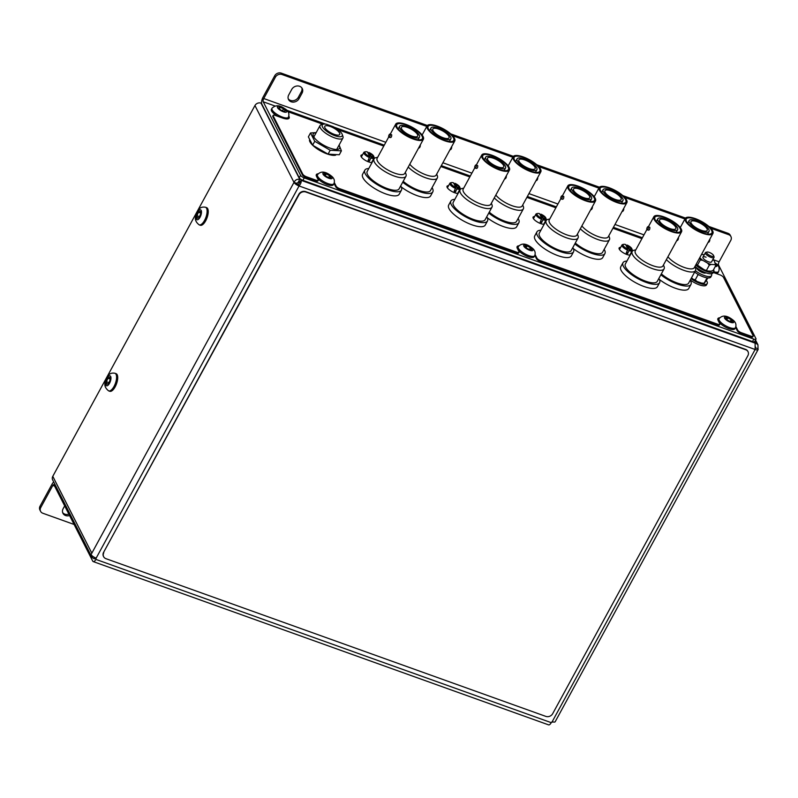 <?xml version="1.0" encoding="UTF-8"?>
<svg xmlns="http://www.w3.org/2000/svg" width="798" height="798" viewBox="0 0 798 798"><rect width="100%" height="100%" fill="white"/><g stroke="black" fill="none" stroke-linecap="round" stroke-linejoin="round"><path stroke-width="1.2" d="M698.968 274.871L697.911 274.941L695.238 279.839L696.903 281.415A9.436 3.092 -151.4 0 1 693.243 279.29L691.527 277.794M704.315 283.26A9.436 3.092 -151.4 0 1 701.651 283.12L704.315 283.26L707.936 277.923M696.903 281.415L701.651 283.12M704.205 283.061L707.098 277.844M697.911 274.941L697.502 274.023M695.238 279.839L693.243 279.29M707.118 252.058L705.911 252.328A4.928 1.616 28.6 0 0 705.382 252.677A4.928 1.616 28.6 0 0 707.517 255.569A4.928 1.616 28.6 0 0 712.544 257.754A4.928 1.616 28.6 0 0 714.02 257.385A4.928 1.616 28.6 0 0 714.02 256.757L713.602 255.589A3.94 1.287 28.6 0 0 711.337 253.415A3.94 1.287 28.6 0 0 707.876 252.038A3.94 1.287 28.6 0 0 707.118 252.058A3.94 1.287 28.6 0 0 707.886 254.253A3.94 1.287 28.6 0 0 712.424 256.387A3.94 1.287 28.6 0 0 713.602 255.589M362.511 154.842A6.923 2.264 28.6 0 0 360.975 155.391A6.923 2.264 28.6 0 0 361.105 156.568A6.923 2.264 28.6 0 0 365.943 160.677A6.923 2.264 28.6 0 0 372.038 162.553M360.886 155.78A6.923 2.264 -151.4 0 1 362.132 155.53A6.923 2.264 28.6 0 0 360.886 155.78M448.566 185.695A6.923 2.264 28.6 0 0 447.03 186.243A6.923 2.264 28.6 0 0 447.159 187.42A6.923 2.264 28.6 0 0 451.987 191.53A6.923 2.264 28.6 0 0 458.092 193.405M446.93 186.642A6.923 2.264 -151.4 0 1 448.187 186.383A6.923 2.264 28.6 0 0 446.93 186.642M534.61 216.547A6.923 2.264 28.6 0 0 533.084 217.096A6.923 2.264 28.6 0 0 533.204 218.273A6.923 2.264 28.6 0 0 538.042 222.383A6.923 2.264 28.6 0 0 544.136 224.258M532.984 217.495A6.923 2.264 -151.4 0 1 534.241 217.236A6.923 2.264 28.6 0 0 532.984 217.495M620.664 247.4A6.923 2.264 28.6 0 0 619.128 247.949A6.923 2.264 28.6 0 0 619.258 249.126A6.923 2.264 28.6 0 0 624.096 253.235A6.923 2.264 28.6 0 0 630.191 255.111M619.039 248.348A6.923 2.264 -151.4 0 1 620.285 248.088A6.923 2.264 28.6 0 0 619.039 248.348M309.454 140.189A15.631 5.117 28.6 0 0 309.943 141.815A15.631 5.117 28.6 0 0 312.497 145.076M735.596 327.429A10.424 3.411 -151.4 0 1 735.646 327.509L737.322 330.811A3.332 1.087 28.6 0 0 740.973 333.394L750.659 336.866A3.332 1.087 28.6 0 0 752.793 336.916L753.172 336.217A3.332 1.087 28.6 0 0 753.113 335.649L723.537 277.425A3.332 1.087 28.6 0 0 719.876 274.841L713.282 272.477M735.906 326.601A10.424 3.411 -151.4 0 1 736.015 326.821L737.701 330.123A3.332 1.087 28.6 0 0 741.352 332.706L751.038 336.177A3.332 1.087 28.6 0 0 753.172 336.217M641.921 238.642L612.924 228.238M555.867 207.779L526.88 197.385M469.823 176.927L440.825 166.533M383.768 146.074L337.913 129.635M323.01 124.288L289.155 112.149A3.332 1.087 28.6 0 0 288.008 111.86M288.537 116.967L288.577 117.057A10.424 3.411 -151.4 0 1 288.896 118.453M288.836 116.129L288.956 116.358A10.424 3.411 -151.4 0 1 289.145 118.134A10.424 3.411 -151.4 0 1 282.452 117.994L275.28 115.431A3.332 1.087 28.6 0 0 273.145 115.381A3.332 1.087 28.6 0 0 273.205 115.949L302.781 174.183A3.332 1.087 28.6 0 0 306.442 176.757L316.118 180.228A3.332 1.087 28.6 0 0 318.262 180.278A3.332 1.087 28.6 0 0 318.203 179.71L316.527 176.408A10.424 3.411 -151.4 0 1 316.337 174.632A10.424 3.411 -151.4 0 1 318.133 173.814M273.145 115.381L272.766 116.079A3.332 1.087 28.6 0 0 272.826 116.648L302.412 174.872A3.332 1.087 28.6 0 0 306.063 177.455L315.749 180.927A3.332 1.087 28.6 0 0 317.883 180.966L318.262 180.278M334.332 182.612A10.424 3.411 -151.4 0 1 334.452 182.832L336.128 186.133A3.332 1.087 28.6 0 0 339.788 188.717L516.905 252.228A3.332 1.087 28.6 0 0 519.049 252.268A3.332 1.087 28.6 0 0 518.989 251.699L517.304 248.397A10.424 3.411 -151.4 0 1 517.124 246.622A10.424 3.411 -151.4 0 1 518.919 245.804M316.208 175.011A10.424 3.411 -151.4 0 1 317.604 174.513M334.033 183.45A10.424 3.411 -151.4 0 1 334.073 183.53L335.749 186.832A3.332 1.087 28.6 0 0 339.409 189.405L516.525 252.916A3.332 1.087 28.6 0 0 518.67 252.966L519.049 252.268M535.119 254.612A10.424 3.411 -151.4 0 1 535.239 254.831L536.914 258.133A3.332 1.087 28.6 0 0 540.565 260.707L717.691 324.217A3.332 1.087 28.6 0 0 719.826 324.267A3.332 1.087 28.6 0 0 719.766 323.699L718.09 320.397A10.424 3.411 -151.4 0 1 717.901 318.621A10.424 3.411 -151.4 0 1 719.706 317.794M516.994 247.001A10.424 3.411 -151.4 0 1 518.391 246.512M534.82 255.44A10.424 3.411 -151.4 0 1 534.86 255.52L536.535 258.821A3.332 1.087 28.6 0 0 540.196 261.405L717.312 324.916A3.332 1.087 28.6 0 0 719.457 324.956L719.826 324.267M717.781 319.001A10.424 3.411 -151.4 0 1 719.178 318.502M312.666 145.246A15.631 5.117 28.6 0 0 335.709 155.131M705.931 272.836A5.257 1.716 -151.4 0 1 701.911 272.308A5.257 1.716 -151.4 0 1 696.774 267.849M711.367 273.774A11.491 3.761 -151.4 0 1 711.537 275.669L710.799 277.026A11.491 3.761 -151.4 0 1 701.721 276.208A11.491 3.761 -151.4 0 1 694.649 272.068M711.537 275.669A11.491 3.761 -151.4 0 1 702.459 274.841A11.491 3.761 -151.4 0 1 695.397 270.712M277.834 116.338A9.357 3.062 -151.4 0 1 275.899 115.151A9.357 3.062 -151.4 0 1 271.39 109.346L271.978 108.249A9.357 3.062 -151.4 0 0 276.497 114.064A9.357 3.062 -151.4 0 0 288.417 117.206L287.819 118.303A9.357 3.062 -151.4 0 1 286.761 118.962M280.557 109.865L283.938 111.381L285.445 110.842L283.549 108.787L280.168 107.271L278.662 107.82L280.557 109.865M279.42 108.638L280.168 107.271M282.492 110.732L283.549 108.787M747.935 351.529A5.207 4.449 153.1 0 0 747.846 351.329A5.207 4.449 153.1 0 0 745.551 349.364L305.624 191.62A5.207 4.449 153.1 0 0 298.781 194.333L103.6 552.336A5.207 4.449 153.1 0 0 103.431 556.306A5.207 4.449 153.1 0 0 103.541 556.495M103.79 552.725A5.207 4.449 153.1 0 0 103.63 556.695A5.207 4.449 153.1 0 0 105.915 558.66L545.852 716.395A5.207 4.449 153.1 0 0 552.685 713.681L747.876 355.679A5.207 4.449 153.1 0 0 748.045 351.719A5.207 4.449 153.1 0 0 745.751 349.753L305.824 192.009A5.207 4.449 153.1 0 0 298.981 194.722L103.6 552.336M319.988 180.597A9.357 3.062 -151.4 0 1 316.886 175.819L317.484 174.722A9.357 3.062 -151.4 0 0 320.577 179.51A9.357 3.062 -151.4 0 0 333.913 183.68L333.315 184.777A9.357 3.062 -151.4 0 1 319.988 180.597M325.484 175.919L328.836 177.705L330.921 177.585L329.614 175.68L326.262 173.904L324.188 174.024L325.484 175.919M325.305 175.66L326.262 173.904M328.586 177.565L329.614 175.68M721.552 324.587A9.357 3.062 -151.4 0 1 718.459 319.799L719.048 318.711A9.357 3.062 -151.4 0 0 722.15 323.489A9.357 3.062 -151.4 0 0 735.477 327.669L734.888 328.766A9.357 3.062 -151.4 0 1 721.552 324.587M727.058 319.908L730.409 321.694L732.484 321.564L731.187 319.669L727.836 317.883L725.761 318.013L727.058 319.908M726.878 319.649L727.836 317.883M730.16 321.554L731.187 319.669M755.985 339.15L754.649 341.604A3.332 1.087 -151.4 0 1 752.504 341.564L753.851 339.11A3.332 1.087 28.6 0 0 755.985 339.15A3.332 1.087 28.6 0 0 755.925 338.581L718.569 265.046A2.504 1.017 -70.3 0 1 719.108 261.804L730.778 240.388A5.007 4.269 153.1 0 0 730.938 236.587A5.007 4.269 153.1 0 0 728.744 234.702L710.729 228.238M684.943 218.991L624.674 197.385M598.889 188.138L538.63 166.533M512.845 157.286L452.576 135.68M426.79 126.433L281.993 74.513A5.007 4.269 153.1 0 0 275.43 77.117L274.731 75.74A5.007 4.269 -26.9 0 1 281.295 73.137L281.993 74.513M752.504 341.564L302.901 180.348A3.332 1.087 -151.4 0 1 299.24 177.764L300.577 175.311L263.22 101.775A2.504 1.017 109.7 0 1 263.759 98.533L275.43 77.117M302.063 93.117L299.041 98.653A6.005 5.117 -26.9 0 1 293.664 102.094A6.005 5.117 -26.9 0 1 288.527 99.521A6.005 5.117 -26.9 0 1 288.716 94.952L291.729 89.416A6.005 5.117 -26.9 0 1 297.115 85.975A6.005 5.117 -26.9 0 1 302.252 88.548A6.005 5.117 -26.9 0 1 302.063 93.117L301.365 91.74L298.342 97.276A6.005 5.117 -26.9 0 1 293.405 100.668A6.005 5.117 -26.9 0 1 288.238 98.802M299.24 177.764L261.884 104.229A5.466 2.224 109.7 0 1 263.061 97.157L274.731 75.74M728.744 234.702L728.045 233.325L708.863 226.442M685.512 218.073L622.809 195.59M599.468 187.221L536.755 164.737M513.413 156.368L450.71 133.874M427.369 125.505L281.295 73.137M728.045 233.325A5.007 4.269 -26.9 0 1 730.24 235.201L730.938 236.587M301.834 87.89A6.005 5.117 -26.9 0 1 301.365 91.74M753.851 339.11L304.238 177.894L302.901 180.348M300.577 175.311A3.332 1.087 28.6 0 0 304.238 177.894M708.245 242.103A1.666 0.678 -70.3 0 0 708.415 242.253A1.666 0.678 -70.3 0 0 709.492 241.225A1.666 0.678 -70.3 0 0 709.751 239.33M659.367 279.46A20.848 6.823 28.6 0 0 688.734 288.507L690.968 284.417A20.848 6.823 28.6 0 0 690.589 280.866A20.848 6.823 28.6 0 0 690.22 280.198M660.864 274.781A20.848 6.823 28.6 0 0 690.968 284.417M661.352 273.884A18.174 5.945 28.6 0 0 677.622 283.13A18.174 5.945 28.6 0 0 688.614 283.14L695.457 270.582A18.174 5.945 28.6 0 0 695.317 267.869L694.819 266.731M666.38 259.609A18.174 5.945 28.6 0 0 683.128 270.093A18.174 5.945 28.6 0 0 695.457 270.582M667.926 256.776A15.761 5.157 28.6 0 0 682.509 266.781A15.761 5.157 28.6 0 0 694.32 267.649L712.913 233.525A15.761 5.157 28.6 0 0 712.634 230.841A15.761 5.157 28.6 0 0 698.44 219.899A15.761 5.157 28.6 0 0 685.243 218.443A15.761 5.157 28.6 0 0 685.532 221.126A15.761 5.157 28.6 0 0 699.726 232.068A15.761 5.157 28.6 0 0 712.913 233.525M711.626 230.482A14.593 4.778 28.6 0 0 698.489 220.348A14.593 4.778 28.6 0 0 686.27 219.001A14.593 4.778 28.6 0 0 686.529 221.485A14.593 4.778 28.6 0 0 699.676 231.619A14.593 4.778 28.6 0 0 711.896 232.966A14.593 4.778 28.6 0 0 711.626 230.482M689.352 222.492A11.312 3.701 28.6 0 0 699.547 230.353A11.312 3.701 28.6 0 0 709.013 231.4A11.312 3.701 28.6 0 0 708.804 229.475A11.312 3.701 28.6 0 0 698.619 221.615A11.312 3.701 28.6 0 0 689.153 220.567A11.312 3.701 28.6 0 0 689.352 222.492M707.028 228.836A9.237 3.022 28.6 0 0 698.699 222.423A9.237 3.022 28.6 0 0 690.968 221.565A9.237 3.022 28.6 0 0 691.138 223.141A9.237 3.022 28.6 0 0 699.457 229.555A9.237 3.022 28.6 0 0 707.188 230.403A9.237 3.022 28.6 0 0 707.028 228.836M520.775 252.587A9.357 3.062 -151.4 0 1 517.673 247.809L518.261 246.722A9.357 3.062 -151.4 0 0 521.363 251.5A9.357 3.062 -151.4 0 0 534.7 255.679L534.101 256.766A9.357 3.062 -151.4 0 1 520.775 252.587M526.271 247.919L529.623 249.694L531.697 249.575L530.401 247.669L527.049 245.894L524.974 246.013L526.271 247.919M526.091 247.649L527.049 245.894M529.373 249.565L530.401 247.669M622.191 211.241A1.666 0.678 -70.3 0 0 622.37 211.4A1.666 0.678 -70.3 0 0 623.447 210.373A1.666 0.678 -70.3 0 0 623.697 208.478M573.323 248.607A20.848 6.823 28.6 0 0 602.69 257.654L604.914 253.565A20.848 6.823 28.6 0 0 604.535 250.013A20.848 6.823 28.6 0 0 604.166 249.345M574.809 243.929A20.848 6.823 28.6 0 0 604.914 253.565M575.298 243.031A18.174 5.945 28.6 0 0 591.567 252.278A18.174 5.945 28.6 0 0 602.57 252.288L609.413 239.729A18.174 5.945 28.6 0 0 609.263 237.016L608.764 235.879M580.336 228.757A18.174 5.945 28.6 0 0 597.074 239.24A18.174 5.945 28.6 0 0 609.413 239.729M581.872 225.924A15.761 5.157 28.6 0 0 596.455 235.929A15.761 5.157 28.6 0 0 608.266 236.797L626.869 202.672A15.761 5.157 28.6 0 0 626.58 199.989A15.761 5.157 28.6 0 0 612.385 189.046A15.761 5.157 28.6 0 0 599.198 187.59A15.761 5.157 28.6 0 0 599.478 190.273A15.761 5.157 28.6 0 0 613.672 201.216A15.761 5.157 28.6 0 0 626.869 202.672M625.582 199.63A14.593 4.778 28.6 0 0 612.435 189.495A14.593 4.778 28.6 0 0 600.216 188.148A14.593 4.778 28.6 0 0 600.485 190.632A14.593 4.778 28.6 0 0 613.632 200.767A14.593 4.778 28.6 0 0 625.841 202.113A14.593 4.778 28.6 0 0 625.582 199.63M603.308 191.64A11.312 3.701 28.6 0 0 613.492 199.5A11.312 3.701 28.6 0 0 622.959 200.547A11.312 3.701 28.6 0 0 622.759 198.622A11.312 3.701 28.6 0 0 612.565 190.762A11.312 3.701 28.6 0 0 603.098 189.715A11.312 3.701 28.6 0 0 603.308 191.64M620.974 197.974A9.237 3.022 28.6 0 0 612.655 191.57A9.237 3.022 28.6 0 0 604.924 190.712A9.237 3.022 28.6 0 0 605.084 192.278A9.237 3.022 28.6 0 0 613.413 198.692A9.237 3.022 28.6 0 0 621.143 199.55A9.237 3.022 28.6 0 0 620.974 197.974M536.146 180.388A1.666 0.678 -70.3 0 0 536.316 180.548A1.666 0.678 -70.3 0 0 537.393 179.52A1.666 0.678 -70.3 0 0 537.653 177.625M487.269 217.754A20.848 6.823 28.6 0 0 516.635 226.802L518.87 222.712A20.848 6.823 28.6 0 0 518.491 219.161A20.848 6.823 28.6 0 0 518.121 218.492M488.755 213.076A20.848 6.823 28.6 0 0 518.87 222.712M489.254 212.168A18.174 5.945 28.6 0 0 505.523 221.415A18.174 5.945 28.6 0 0 516.515 221.425L523.358 208.877A18.174 5.945 28.6 0 0 523.209 206.163L522.71 205.026M494.281 197.904A18.174 5.945 28.6 0 0 511.029 208.388A18.174 5.945 28.6 0 0 523.358 208.877M495.827 195.071A15.761 5.157 28.6 0 0 510.411 205.076A15.761 5.157 28.6 0 0 522.211 205.934L540.815 171.819A15.761 5.157 28.6 0 0 540.535 169.136A15.761 5.157 28.6 0 0 526.341 158.194A15.761 5.157 28.6 0 0 513.144 156.737A15.761 5.157 28.6 0 0 513.433 159.42A15.761 5.157 28.6 0 0 527.628 170.363A15.761 5.157 28.6 0 0 540.815 171.819M539.528 168.777A14.593 4.778 28.6 0 0 526.381 158.642A14.593 4.778 28.6 0 0 514.171 157.286A14.593 4.778 28.6 0 0 514.431 159.78A14.593 4.778 28.6 0 0 527.578 169.904A14.593 4.778 28.6 0 0 539.797 171.261A14.593 4.778 28.6 0 0 539.528 168.777M517.254 160.787A11.312 3.701 28.6 0 0 527.448 168.637A11.312 3.701 28.6 0 0 536.914 169.695A11.312 3.701 28.6 0 0 536.705 167.76A11.312 3.701 28.6 0 0 526.52 159.909A11.312 3.701 28.6 0 0 517.054 158.862A11.312 3.701 28.6 0 0 517.254 160.787M534.919 167.121A9.237 3.022 28.6 0 0 526.6 160.707A9.237 3.022 28.6 0 0 518.87 159.849A9.237 3.022 28.6 0 0 519.039 161.425A9.237 3.022 28.6 0 0 527.358 167.839A9.237 3.022 28.6 0 0 535.089 168.697A9.237 3.022 28.6 0 0 534.919 167.121M114.972 373.274L116.109 373.683A9.357 3.81 109.7 0 1 117.565 379.688A9.357 3.81 109.7 0 1 113.924 388.786A9.357 3.81 109.7 0 1 109.785 391.289L108.658 390.89A9.357 3.81 109.7 0 0 112.797 388.377A9.357 3.81 109.7 0 0 116.438 379.279A9.357 3.81 109.7 0 0 114.972 373.274C111.65 372.676 109.316 373.624 107.969 376.097C106.343 379.798 101.466 385.274 108.658 390.89M107.89 378.272L106.443 381.753L106.842 384.317L108.688 383.359L110.134 379.878L109.735 377.314L107.89 378.272L110.004 379.03M108.977 382.661L106.443 381.753M450.092 149.535A1.666 0.678 -70.3 0 0 450.272 149.695A1.666 0.678 -70.3 0 0 451.339 148.667A1.666 0.678 -70.3 0 0 451.598 146.772M401.224 186.902A20.848 6.823 28.6 0 0 430.591 195.949L432.815 191.859A20.848 6.823 28.6 0 0 432.436 188.308A20.848 6.823 28.6 0 0 432.067 187.64M402.711 182.223A20.848 6.823 28.6 0 0 432.815 191.859M403.199 181.316A18.174 5.945 28.6 0 0 419.469 190.562A18.174 5.945 28.6 0 0 430.471 190.572L437.314 178.024A18.174 5.945 28.6 0 0 437.164 175.311L436.666 174.163M408.237 167.051A18.174 5.945 28.6 0 0 424.975 177.535A18.174 5.945 28.6 0 0 437.314 178.024M409.773 164.218A15.761 5.157 28.6 0 0 424.356 174.223A15.761 5.157 28.6 0 0 436.167 175.081L454.77 140.967A15.761 5.157 28.6 0 0 454.481 138.283A15.761 5.157 28.6 0 0 440.287 127.341A15.761 5.157 28.6 0 0 427.1 125.875A15.761 5.157 28.6 0 0 427.379 128.558A15.761 5.157 28.6 0 0 441.573 139.5A15.761 5.157 28.6 0 0 454.77 140.967M453.483 137.924A14.593 4.778 28.6 0 0 440.336 127.79A14.593 4.778 28.6 0 0 428.117 126.433A14.593 4.778 28.6 0 0 428.386 128.917A14.593 4.778 28.6 0 0 441.523 139.052A14.593 4.778 28.6 0 0 453.743 140.408A14.593 4.778 28.6 0 0 453.483 137.924M431.209 129.934A11.312 3.701 28.6 0 0 441.394 137.785A11.312 3.701 28.6 0 0 450.86 138.832A11.312 3.701 28.6 0 0 450.661 136.907A11.312 3.701 28.6 0 0 440.466 129.057A11.312 3.701 28.6 0 0 431 128.009A11.312 3.701 28.6 0 0 431.209 129.934M448.875 136.268A9.237 3.022 28.6 0 0 440.556 129.855A9.237 3.022 28.6 0 0 432.825 128.997A9.237 3.022 28.6 0 0 432.985 130.573A9.237 3.022 28.6 0 0 441.304 136.987A9.237 3.022 28.6 0 0 449.045 137.845A9.237 3.022 28.6 0 0 448.875 136.268M309.604 140.997A15.262 4.997 -151.4 0 1 309.574 140.498M205.495 207.241L206.622 207.65A9.357 3.81 109.7 0 1 208.088 213.655A9.357 3.81 109.7 0 1 204.448 222.752A9.357 3.81 109.7 0 1 200.308 225.265L199.181 224.856A9.357 3.81 109.7 0 0 203.32 222.353A9.357 3.81 109.7 0 0 206.951 213.256A9.357 3.81 109.7 0 0 205.495 207.241C202.173 206.652 199.839 207.59 198.493 210.064C196.867 213.764 191.989 219.241 199.181 224.856M198.413 212.248L196.966 215.729L197.355 218.283L199.201 217.325L200.657 213.844L200.258 211.29L198.413 212.248L200.527 212.996M199.5 216.637L196.966 215.729M713.592 269.604A11.491 3.761 -151.4 0 1 713.791 271.539L713.043 272.896A11.491 3.761 -151.4 0 1 703.976 272.078A11.491 3.761 -151.4 0 1 695.028 266.333M713.791 271.539A11.491 3.761 -151.4 0 1 704.714 270.712A11.491 3.761 -151.4 0 1 695.776 264.976M706.42 280.657A11.491 3.761 -151.4 0 1 707.228 283.569L706.489 284.926A11.491 3.761 -151.4 0 1 704.285 285.844A11.491 3.761 -151.4 0 1 690.34 279.968M707.228 283.569A11.491 3.761 -151.4 0 1 705.033 284.477A11.491 3.761 -151.4 0 1 691.088 278.612M339.01 145.206A14.992 4.908 -151.4 0 1 329.953 148.079A14.992 4.908 -151.4 0 1 315.17 138.782A14.992 4.908 -151.4 0 1 316.128 132.727M310.512 132.967L314.741 141.296L330.202 150.253L328.068 154.154L312.616 145.196L308.377 136.867L310.512 132.967L316.208 132.588M312.616 145.196L314.741 141.296M328.068 154.154L339.29 154.762L341.414 150.862L339.11 145.027M330.202 150.253L341.414 150.862M455.658 188.498A5.835 1.915 -151.4 0 1 449.992 184.258A5.835 1.915 -151.4 0 1 449.882 183.271A5.835 1.915 -151.4 0 1 450.521 182.862L451.538 182.622A5.007 1.636 28.6 0 0 451.638 184.587A5.007 1.636 28.6 0 0 455.838 187.41L454.152 191.261A5.835 1.915 28.6 0 0 455.588 191.779L457.274 187.919L454.94 183.331L454.132 184.049M460.027 187.859A5.835 1.915 -151.4 0 1 460.137 188.099A5.835 1.915 -151.4 0 1 460.137 188.857A5.835 1.915 -151.4 0 1 457.094 189.006M457.274 187.919A5.007 1.636 28.6 0 0 459.778 187.121A5.007 1.636 28.6 0 0 459.688 186.912A5.007 1.636 28.6 0 0 454.94 183.331M455.658 184.099L457.354 187.44L459.588 186.872L455.658 184.099M451.538 182.622A5.007 1.636 28.6 0 1 453.503 182.812L455.838 187.41M455.588 191.779L454.76 190.143M369.614 157.635A5.835 1.915 -151.4 0 1 363.938 153.406A5.835 1.915 -151.4 0 1 363.838 152.418A5.835 1.915 -151.4 0 1 364.467 152.009L365.494 151.77A5.007 1.636 28.6 0 0 365.584 153.735A5.007 1.636 28.6 0 0 369.783 156.558L368.097 160.408A5.835 1.915 28.6 0 0 369.534 160.917L371.22 157.066L368.885 152.478L368.078 153.196M373.983 157.007A5.835 1.915 -151.4 0 1 374.082 157.246A5.835 1.915 -151.4 0 1 374.082 158.004A5.835 1.915 -151.4 0 1 371.04 158.154M371.22 157.066A5.007 1.636 28.6 0 0 373.733 156.268A5.007 1.636 28.6 0 0 373.644 156.059A5.007 1.636 28.6 0 0 368.885 152.478M369.604 153.246L371.299 156.588L373.534 156.019L369.604 153.246M365.494 151.77A5.007 1.636 28.6 0 1 367.459 151.959L369.783 156.558M369.534 160.917L368.706 159.291M541.712 219.35A5.835 1.915 -151.4 0 1 536.047 215.121A5.835 1.915 -151.4 0 1 535.937 214.123A5.835 1.915 -151.4 0 1 536.575 213.714L537.593 213.475A5.007 1.636 28.6 0 0 537.682 215.45A5.007 1.636 28.6 0 0 541.892 218.263L540.206 222.113A5.835 1.915 28.6 0 0 541.633 222.632L543.318 218.782L540.984 214.183L540.186 214.901M546.081 218.712A5.835 1.915 -151.4 0 1 546.181 218.951A5.835 1.915 -151.4 0 1 546.191 219.709A5.835 1.915 -151.4 0 1 543.149 219.859M543.318 218.782A5.007 1.636 28.6 0 0 545.832 217.974A5.007 1.636 28.6 0 0 545.742 217.764A5.007 1.636 28.6 0 0 540.984 214.183M541.702 214.961L543.398 218.293L545.633 217.724L541.702 214.961M537.593 213.475A5.007 1.636 28.6 0 1 539.558 213.674L541.892 218.263M541.633 222.632L540.805 221.006M334.242 134.363A8.499 2.783 28.6 0 0 339.699 134.473A8.499 2.783 28.6 0 0 330.222 126.453A8.499 2.783 28.6 0 0 324.776 126.343A8.499 2.783 28.6 0 0 334.242 134.363M334.921 135.7A11.362 3.721 28.6 0 0 342.212 134.383A11.362 3.721 28.6 0 0 333.115 126.673L326.322 124.229A11.362 3.721 28.6 0 0 323.499 124.179A11.362 3.721 28.6 0 0 324.197 129.156A11.362 3.721 28.6 0 0 334.921 135.7M323.499 124.179L321.454 124.648A13.027 4.269 28.6 0 0 320.038 125.555A13.027 4.269 28.6 0 0 334.561 137.855A13.027 4.269 28.6 0 0 342.921 138.034A13.027 4.269 28.6 0 0 342.921 136.348L342.212 134.383M627.757 250.203A5.835 1.915 -151.4 0 1 622.091 245.974A5.835 1.915 -151.4 0 1 621.991 244.976A5.835 1.915 -151.4 0 1 622.62 244.567L623.637 244.338A5.007 1.636 28.6 0 0 623.737 246.303A5.007 1.636 28.6 0 0 627.936 249.116L626.25 252.966A5.835 1.915 28.6 0 0 627.687 253.485L629.373 249.634L627.038 245.036L626.231 245.764M632.136 249.575A5.835 1.915 -151.4 0 1 632.235 249.814A5.835 1.915 -151.4 0 1 632.235 250.562A5.835 1.915 -151.4 0 1 629.193 250.722M629.373 249.634A5.007 1.636 28.6 0 0 631.876 248.826A5.007 1.636 28.6 0 0 631.787 248.617A5.007 1.636 28.6 0 0 627.038 245.036M627.757 245.814L629.452 249.146L631.687 248.587L627.757 245.814M623.637 244.338A5.007 1.636 28.6 0 1 625.602 244.527L627.936 249.116M627.687 253.485L626.859 251.859M676.874 240.378A1.666 0.678 -70.3 0 0 677.043 240.527A1.666 0.678 -70.3 0 0 678.12 239.5A1.666 0.678 -70.3 0 0 678.38 237.605M648.205 226.642L649.831 227.34C649.911 229.295 649.412 230.223 648.315 230.113L647.078 229.784A1.666 0.678 -70.3 0 0 648.166 228.727A1.666 0.678 -70.3 0 0 648.395 226.832A1.666 0.678 -70.3 0 0 648.205 226.642A1.666 0.678 -70.3 0 0 647.108 227.699A1.666 0.678 -70.3 0 0 646.889 229.595A1.666 0.678 -70.3 0 0 647.078 229.784M626.939 261.076A20.848 6.823 28.6 0 0 622.989 262.732L620.754 266.821A20.848 6.823 28.6 0 0 621.133 270.372A20.848 6.823 28.6 0 0 639.916 284.846A20.848 6.823 28.6 0 0 657.362 286.781L659.597 282.692A20.848 6.823 28.6 0 0 659.218 279.14A20.848 6.823 28.6 0 0 658.849 278.472M622.989 262.732A20.848 6.823 28.6 0 0 623.368 266.283A20.848 6.823 28.6 0 0 642.141 280.766A20.848 6.823 28.6 0 0 659.597 282.692M635.767 249.914L634.54 250.113A18.174 5.945 28.6 0 0 632.176 251.46L625.333 264.018A18.174 5.945 28.6 0 0 625.662 267.111A18.174 5.945 28.6 0 0 642.031 279.729A18.174 5.945 28.6 0 0 657.243 281.415L664.086 268.856A18.174 5.945 28.6 0 0 663.936 266.143L663.437 265.006M632.176 251.46A18.174 5.945 28.6 0 0 632.505 254.562A18.174 5.945 28.6 0 0 648.874 267.18A18.174 5.945 28.6 0 0 664.086 268.856M646.869 229.565L635.268 250.831A15.761 5.157 28.6 0 0 635.557 253.515A15.761 5.157 28.6 0 0 649.752 264.457A15.761 5.157 28.6 0 0 662.939 265.924L681.542 231.799A15.761 5.157 28.6 0 0 681.263 229.116A15.761 5.157 28.6 0 0 667.068 218.173A15.761 5.157 28.6 0 0 653.871 216.717A15.761 5.157 28.6 0 0 654.16 219.4A15.761 5.157 28.6 0 0 668.355 230.343A15.761 5.157 28.6 0 0 681.542 231.799M680.255 228.757A14.593 4.778 28.6 0 0 667.108 218.622A14.593 4.778 28.6 0 0 654.899 217.275A14.593 4.778 28.6 0 0 655.158 219.759A14.593 4.778 28.6 0 0 668.305 229.894A14.593 4.778 28.6 0 0 680.524 231.24A14.593 4.778 28.6 0 0 680.255 228.757M657.981 220.777A11.312 3.701 28.6 0 0 668.175 228.627A11.312 3.701 28.6 0 0 677.642 229.674A11.312 3.701 28.6 0 0 677.432 227.749A11.312 3.701 28.6 0 0 667.248 219.899A11.312 3.701 28.6 0 0 657.781 218.842A11.312 3.701 28.6 0 0 657.981 220.777M675.647 227.111A9.237 3.022 28.6 0 0 667.327 220.697A9.237 3.022 28.6 0 0 659.597 219.839A9.237 3.022 28.6 0 0 659.766 221.415A9.237 3.022 28.6 0 0 668.086 227.829A9.237 3.022 28.6 0 0 675.816 228.677A9.237 3.022 28.6 0 0 675.647 227.111M711.277 264.437A9.436 3.092 -151.4 0 1 709.502 263.899A9.436 3.092 -151.4 0 1 707.617 263.131L709.292 265.175L711.277 264.437L714.729 264.627L715.816 265.525L714.37 260.996A9.436 3.092 -151.4 0 0 712.853 259.54L719.108 261.804M714.02 257.385L711.587 261.854A4.928 1.616 -151.4 0 1 708.434 261.794A4.928 1.616 -151.4 0 1 702.938 257.146A4.928 1.616 -151.4 0 1 706.1 257.205M707.706 270.981A9.436 3.092 -151.4 0 1 704.055 269.664L707.706 270.981L711.158 271.16L713.143 270.432L715.816 265.525M699.297 266.911A9.436 3.092 -151.4 0 1 696.594 264.537L704.055 269.664M696.315 263.988L696.594 264.537M697.622 264.866L700.295 259.968L702.858 260.377L707.617 263.131M706.619 270.073L709.292 265.175M699.876 257.455L700.295 259.968M701.502 254.472L703.257 254.562A9.436 3.092 -151.4 0 1 704.205 254.831M702.858 260.377A9.436 3.092 -151.4 0 1 700.155 258.003M715.676 263.569A9.436 3.092 -151.4 0 1 714.729 264.627M418.721 147.81A1.666 0.678 -70.3 0 0 418.9 147.969A1.666 0.678 -70.3 0 0 419.967 146.942A1.666 0.678 -70.3 0 0 420.227 145.046M390.052 134.084L391.678 134.782C391.768 136.737 391.259 137.655 390.172 137.545L388.925 137.216A1.666 0.678 -70.3 0 0 390.013 136.159A1.666 0.678 -70.3 0 0 390.242 134.263A1.666 0.678 -70.3 0 0 390.052 134.084A1.666 0.678 -70.3 0 0 388.965 135.141A1.666 0.678 -70.3 0 0 388.736 137.037A1.666 0.678 -70.3 0 0 388.925 137.216M368.786 168.518A20.848 6.823 28.6 0 0 364.836 170.173L362.611 174.263A20.848 6.823 28.6 0 0 362.98 177.814A20.848 6.823 28.6 0 0 381.763 192.288A20.848 6.823 28.6 0 0 399.209 194.223L401.444 190.133A20.848 6.823 28.6 0 0 401.065 186.582A20.848 6.823 28.6 0 0 400.696 185.914M364.836 170.173A20.848 6.823 28.6 0 0 365.215 173.725A20.848 6.823 28.6 0 0 383.988 188.198A20.848 6.823 28.6 0 0 401.444 190.133M377.624 157.356L376.387 157.555A18.174 5.945 28.6 0 0 374.033 158.902L367.19 171.45A18.174 5.945 28.6 0 0 367.509 174.553A18.174 5.945 28.6 0 0 383.878 187.161A18.174 5.945 28.6 0 0 399.09 188.847L405.933 176.298A18.174 5.945 28.6 0 0 405.793 173.585L405.294 172.438M374.033 158.902A18.174 5.945 28.6 0 0 374.362 161.994A18.174 5.945 28.6 0 0 390.731 174.612A18.174 5.945 28.6 0 0 405.933 176.298M388.716 136.997L377.125 158.273A15.761 5.157 28.6 0 0 377.404 160.957A15.761 5.157 28.6 0 0 391.599 171.899A15.761 5.157 28.6 0 0 404.795 173.356L423.389 139.241A15.761 5.157 28.6 0 0 423.11 136.558A15.761 5.157 28.6 0 0 408.915 125.615A15.761 5.157 28.6 0 0 395.718 124.149A15.761 5.157 28.6 0 0 396.007 126.842A15.761 5.157 28.6 0 0 410.202 137.775A15.761 5.157 28.6 0 0 423.389 139.241M422.112 136.199A14.593 4.778 28.6 0 0 408.965 126.064A14.593 4.778 28.6 0 0 396.746 124.707A14.593 4.778 28.6 0 0 397.005 127.201A14.593 4.778 28.6 0 0 410.152 137.326A14.593 4.778 28.6 0 0 422.371 138.682A14.593 4.778 28.6 0 0 422.112 136.199M399.828 128.209A11.312 3.701 28.6 0 0 410.022 136.059A11.312 3.701 28.6 0 0 419.489 137.106A11.312 3.701 28.6 0 0 419.279 135.181A11.312 3.701 28.6 0 0 409.095 127.331A11.312 3.701 28.6 0 0 399.628 126.284A11.312 3.701 28.6 0 0 399.828 128.209M417.504 134.543A9.237 3.022 28.6 0 0 409.184 128.129A9.237 3.022 28.6 0 0 401.444 127.271A9.237 3.022 28.6 0 0 401.613 128.847A9.237 3.022 28.6 0 0 409.933 135.261A9.237 3.022 28.6 0 0 417.663 136.119A9.237 3.022 28.6 0 0 417.504 134.543M504.775 178.662A1.666 0.678 -70.3 0 0 504.944 178.822A1.666 0.678 -70.3 0 0 506.022 177.794A1.666 0.678 -70.3 0 0 506.281 175.899M476.097 164.937L477.723 165.635C477.812 167.59 477.314 168.508 476.216 168.398L474.98 168.079A1.666 0.678 -70.3 0 0 476.067 167.011A1.666 0.678 -70.3 0 0 476.296 165.116A1.666 0.678 -70.3 0 0 476.097 164.937A1.666 0.678 -70.3 0 0 475.01 165.994A1.666 0.678 -70.3 0 0 474.78 167.889A1.666 0.678 -70.3 0 0 474.98 168.079M454.84 199.37A20.848 6.823 28.6 0 0 450.89 201.026L448.656 205.116A20.848 6.823 28.6 0 0 449.035 208.667A20.848 6.823 28.6 0 0 467.818 223.141A20.848 6.823 28.6 0 0 485.264 225.076L487.488 220.986A20.848 6.823 28.6 0 0 487.119 217.435A20.848 6.823 28.6 0 0 486.75 216.767M450.89 201.026A20.848 6.823 28.6 0 0 451.259 204.577A20.848 6.823 28.6 0 0 470.042 219.051A20.848 6.823 28.6 0 0 487.488 220.986M463.668 188.208L462.441 188.408A18.174 5.945 28.6 0 0 460.077 189.754L453.234 202.303A18.174 5.945 28.6 0 0 453.563 205.405A18.174 5.945 28.6 0 0 469.932 218.024A18.174 5.945 28.6 0 0 485.144 219.709L491.987 207.151A18.174 5.945 28.6 0 0 491.837 204.438L491.339 203.3M460.077 189.754A18.174 5.945 28.6 0 0 460.406 192.847A18.174 5.945 28.6 0 0 476.775 205.465A18.174 5.945 28.6 0 0 491.987 207.151M474.77 167.859L463.169 189.126A15.761 5.157 28.6 0 0 463.458 191.809A15.761 5.157 28.6 0 0 477.653 202.752A15.761 5.157 28.6 0 0 490.84 204.208L509.443 170.094A15.761 5.157 28.6 0 0 509.164 167.41A15.761 5.157 28.6 0 0 494.959 156.468A15.761 5.157 28.6 0 0 481.773 155.012A15.761 5.157 28.6 0 0 482.062 157.695A15.761 5.157 28.6 0 0 496.256 168.637A15.761 5.157 28.6 0 0 509.443 170.094M508.156 167.051A14.593 4.778 28.6 0 0 495.009 156.917A14.593 4.778 28.6 0 0 482.8 155.57A14.593 4.778 28.6 0 0 483.059 158.054A14.593 4.778 28.6 0 0 496.206 168.179A14.593 4.778 28.6 0 0 508.416 169.535A14.593 4.778 28.6 0 0 508.156 167.051M485.882 159.061A11.312 3.701 28.6 0 0 496.067 166.912A11.312 3.701 28.6 0 0 505.543 167.969A11.312 3.701 28.6 0 0 505.334 166.034A11.312 3.701 28.6 0 0 495.149 158.184A11.312 3.701 28.6 0 0 485.683 157.136A11.312 3.701 28.6 0 0 485.882 159.061M503.548 165.395A9.237 3.022 28.6 0 0 495.229 158.982A9.237 3.022 28.6 0 0 487.498 158.134A9.237 3.022 28.6 0 0 487.668 159.7A9.237 3.022 28.6 0 0 495.987 166.114A9.237 3.022 28.6 0 0 503.718 166.972A9.237 3.022 28.6 0 0 503.548 165.395M590.819 209.515A1.666 0.678 -70.3 0 0 590.999 209.674A1.666 0.678 -70.3 0 0 592.066 208.647A1.666 0.678 -70.3 0 0 592.325 206.752M562.151 195.789L563.777 196.488C563.867 198.443 563.358 199.37 562.271 199.261L561.024 198.931A1.666 0.678 -70.3 0 0 562.111 197.874A1.666 0.678 -70.3 0 0 562.341 195.979A1.666 0.678 -70.3 0 0 562.151 195.789A1.666 0.678 -70.3 0 0 561.064 196.847A1.666 0.678 -70.3 0 0 560.834 198.742A1.666 0.678 -70.3 0 0 561.024 198.931M540.884 230.223A20.848 6.823 28.6 0 0 536.934 231.879L534.71 235.969A20.848 6.823 28.6 0 0 535.079 239.52A20.848 6.823 28.6 0 0 553.862 253.993A20.848 6.823 28.6 0 0 571.318 255.929L573.543 251.839A20.848 6.823 28.6 0 0 573.163 248.288A20.848 6.823 28.6 0 0 572.794 247.619M536.934 231.879A20.848 6.823 28.6 0 0 537.313 235.43A20.848 6.823 28.6 0 0 556.096 249.904A20.848 6.823 28.6 0 0 573.543 251.839M549.722 219.061L548.485 219.26A18.174 5.945 28.6 0 0 546.131 220.607L539.288 233.166A18.174 5.945 28.6 0 0 539.618 236.258A18.174 5.945 28.6 0 0 555.987 248.876A18.174 5.945 28.6 0 0 571.198 250.562L578.041 238.004A18.174 5.945 28.6 0 0 577.892 235.29L577.393 234.153M546.131 220.607A18.174 5.945 28.6 0 0 546.46 223.709A18.174 5.945 28.6 0 0 562.829 236.318A18.174 5.945 28.6 0 0 578.041 238.004M560.814 198.712L549.224 219.979A15.761 5.157 28.6 0 0 549.503 222.662A15.761 5.157 28.6 0 0 563.697 233.605A15.761 5.157 28.6 0 0 576.894 235.071L595.498 200.946A15.761 5.157 28.6 0 0 595.208 198.263A15.761 5.157 28.6 0 0 581.014 187.321A15.761 5.157 28.6 0 0 567.827 185.864A15.761 5.157 28.6 0 0 568.106 188.547A15.761 5.157 28.6 0 0 582.301 199.49A15.761 5.157 28.6 0 0 595.498 200.946M594.211 197.904A14.593 4.778 28.6 0 0 581.064 187.769A14.593 4.778 28.6 0 0 568.844 186.423A14.593 4.778 28.6 0 0 569.114 188.907A14.593 4.778 28.6 0 0 582.251 199.041A14.593 4.778 28.6 0 0 594.47 200.388A14.593 4.778 28.6 0 0 594.211 197.904M571.937 189.914A11.312 3.701 28.6 0 0 582.121 197.774A11.312 3.701 28.6 0 0 591.587 198.822A11.312 3.701 28.6 0 0 591.388 196.897A11.312 3.701 28.6 0 0 581.193 189.036A11.312 3.701 28.6 0 0 571.727 187.989A11.312 3.701 28.6 0 0 571.937 189.914M589.602 196.258A9.237 3.022 28.6 0 0 581.283 189.844A9.237 3.022 28.6 0 0 573.553 188.986A9.237 3.022 28.6 0 0 573.712 190.552A9.237 3.022 28.6 0 0 582.041 196.966A9.237 3.022 28.6 0 0 589.772 197.824A9.237 3.022 28.6 0 0 589.602 196.258M714.828 262.851C718.619 264.856 719.896 267.739 718.659 271.48L718.07 272.577A9.357 3.062 -151.4 0 1 715.547 273.295M300.517 181.355L296.537 183.291A1.666 0.549 28.6 0 0 298.362 184.587L299.06 185.964C300.866 183.73 301.544 181.854 301.075 180.328L302.183 180.049M296.537 183.291L293.993 182.383A4.628 1.516 28.6 0 0 299.06 185.964L96.149 558.141A4.628 1.516 -151.4 0 1 91.072 554.56L91.83 553.174L52.788 476.326L254.951 105.535A4.628 3.95 -26.9 0 1 261.026 103.122L261.614 103.331M755.387 348.227A1.666 0.549 28.6 0 0 755.497 348.137A1.666 0.549 28.6 0 0 755.467 347.848L758.02 348.766L757.95 344.816L754.28 341.843M753.182 341.763L755.117 343.13L755.127 349.494A4.628 1.516 28.6 0 0 758.1 349.554A4.628 1.516 28.6 0 0 758.02 348.766M94.004 558.55L94.044 558.62A1.666 0.678 -70.3 0 0 94.234 558.809A1.666 0.678 -70.3 0 0 95.191 558.011L95.311 557.802M40.758 507.548A5.007 4.269 153.1 0 0 40.598 511.348L39.9 509.972A5.007 4.269 -26.9 0 1 40.06 506.161L40.758 507.548L52.818 485.423A1.666 0.678 109.7 0 1 53.775 484.635A1.666 0.678 109.7 0 1 53.965 484.815L92.708 561.074A4.628 1.885 -70.3 0 0 93.236 561.593A4.628 1.885 -70.3 0 0 95.89 559.388L96.149 558.141M758.1 349.554L555.179 721.731A4.628 1.516 -151.4 0 1 552.216 721.671L551.238 722.659A4.628 1.885 109.7 0 1 548.585 724.863L93.236 561.593M40.06 506.161L52.119 484.047A4.628 1.885 109.7 0 1 53.755 482.062M74.104 524.466L42.793 513.234A5.007 4.269 153.1 0 1 40.598 511.348M62.653 512.555A6.005 5.117 153.1 0 0 68.877 514.171M64.668 505.882L63.132 508.705A6.005 5.117 153.1 0 0 62.942 513.284A6.005 5.117 153.1 0 0 69.576 515.548M551.478 722.23A4.628 3.95 153.1 0 0 553.024 721.921M91.311 554.949A4.628 3.95 153.1 0 0 91.68 556.705A4.628 3.95 153.1 0 0 93.715 558.44L94.573 558.75M91.68 556.705L52.638 479.857A4.628 3.95 -26.9 0 1 52.788 476.326M755.367 343.838L755.856 342.95L754.918 341.115M755.437 347.918L755.536 346.96M298.362 184.587L301.075 180.328L755.117 343.13M300.676 179.191L299.789 179.42C297.265 178.842 295.34 179.819 293.993 182.383L254.951 105.535M298.442 181.874L299.789 179.42L261.026 103.122M741.352 332.706L740.973 333.394M737.701 330.123L737.322 330.811M751.038 336.177L750.659 336.866M288.956 116.358L288.577 117.057M273.205 115.949L272.826 116.648M302.781 174.183L302.412 174.872M306.442 176.757L306.063 177.455M316.118 180.228L315.749 180.927M334.452 182.832L334.073 183.53M336.128 186.133L335.749 186.832M339.788 188.717L339.409 189.405M516.905 252.228L516.525 252.916M535.239 254.831L534.86 255.52M536.914 258.133L536.535 258.821M540.565 260.707L540.196 261.405M717.691 324.217L717.312 324.916M736.015 326.821L735.646 327.509M279.978 110.074A5.257 1.716 -151.4 0 1 277.854 106.493A5.257 1.716 -151.4 0 1 284.128 108.578A5.257 1.716 -151.4 0 1 286.253 112.159A5.257 1.716 -151.4 0 1 279.978 110.074M324.676 175.969A5.257 1.716 -151.4 0 1 323.848 172.877A5.257 1.716 -151.4 0 1 330.422 175.63A5.257 1.716 -151.4 0 1 331.25 178.732A5.257 1.716 -151.4 0 1 324.676 175.969M726.25 319.958A5.257 1.716 -151.4 0 1 725.422 316.856A5.257 1.716 -151.4 0 1 731.995 319.619A5.257 1.716 -151.4 0 1 732.823 322.721A5.257 1.716 -151.4 0 1 726.25 319.958M643.976 234.861L614.989 224.467M557.932 204.009L528.934 193.615M471.877 173.156L442.88 162.762M385.823 142.303L263.759 98.533M718.569 265.046L716.774 264.397M642.41 237.734L613.423 227.34M556.366 206.882L527.368 196.488M470.311 176.029L441.314 165.635M384.267 145.176L334.093 127.181M325.554 124.119L286.532 110.134M274.871 105.944L263.22 101.775M298.342 97.276L299.041 98.653M525.463 247.969A5.257 1.716 -151.4 0 1 524.635 244.866A5.257 1.716 -151.4 0 1 531.209 247.629A5.257 1.716 -151.4 0 1 532.037 250.722A5.257 1.716 -151.4 0 1 525.463 247.969M107.74 377.274A5.257 2.135 109.7 0 1 110.912 377.284A5.257 2.135 109.7 0 1 108.837 384.357A5.257 2.135 109.7 0 1 105.665 384.347A5.257 2.135 109.7 0 1 107.74 377.274M198.263 211.251A5.257 2.135 109.7 0 1 201.435 211.261A5.257 2.135 109.7 0 1 199.36 218.323A5.257 2.135 109.7 0 1 196.188 218.313A5.257 2.135 109.7 0 1 198.263 211.251M718.659 271.48A9.357 3.062 -151.4 0 1 713.701 271.699M715.726 263.899A5.257 1.716 -151.4 0 1 715.287 266.492M293.993 182.383L91.83 553.174M299.06 185.964L755.127 349.494L552.216 721.671M95.89 559.388L551.238 722.659M52.818 485.423L54.603 486.062M702.938 257.146L705.382 252.677M288.417 117.206C289.644 113.466 288.367 110.593 284.577 108.588C279.699 104.967 275.5 104.857 271.978 108.249M333.913 183.68C335.06 180.677 334.123 178.054 331.11 175.819C325.275 171.261 320.736 170.902 317.484 174.722M735.477 327.669C736.624 324.666 735.696 322.043 732.684 319.808C726.848 315.25 722.3 314.881 719.048 318.711M707.567 234.053L709.013 231.4M680.265 227.58L685.243 218.443M687.706 223.221L689.153 220.567M534.7 255.679C535.837 252.667 534.909 250.053 531.897 247.809C526.062 243.26 521.523 242.891 518.261 246.722M621.512 203.191L622.959 200.547M594.211 196.727L599.198 187.59M601.652 192.368L603.098 189.715M535.468 172.338L536.914 169.695M508.166 165.874L513.144 156.737M515.608 161.515L517.054 158.862M449.414 141.485L450.86 138.832M422.112 135.022L427.1 125.875M429.553 130.663L431 128.009M460.137 188.857L457.653 193.415M459.778 187.121L460.137 188.099M449.882 183.271L447.399 187.829M374.082 158.004L371.599 162.563M373.733 156.268L374.082 157.246M363.838 152.418L361.344 156.977M546.191 219.709L543.697 224.278M545.832 217.974L546.181 218.951M535.937 214.123L533.453 218.682M336.686 149.465L342.921 138.034M313.804 136.987L320.038 125.555M632.235 250.562L629.752 255.131M631.876 248.826L632.235 249.814M621.991 244.976L619.497 249.535M676.195 232.328L677.642 229.674M648.415 226.722L653.871 216.717M656.335 221.495L657.781 218.842M418.042 139.76L419.489 137.106M390.272 134.154L395.718 124.149M398.182 128.937L399.628 126.284M504.097 170.612L505.543 167.969M476.316 165.016L481.773 155.012M484.236 159.79L485.683 157.136M590.141 201.465L591.587 198.822M562.371 195.869L567.827 185.864M570.281 190.642L571.727 187.989M755.516 340.018L757.95 344.816"/></g></svg>
